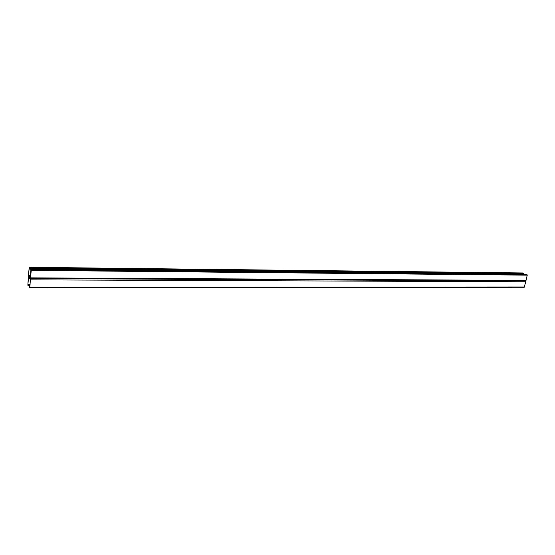 <?xml version="1.0" encoding="UTF-8"?>
<svg xmlns="http://www.w3.org/2000/svg" width="555" height="555" viewBox="0 0 555 555"><rect width="100%" height="100%" fill="white"/><g stroke="black" fill="none" stroke-linecap="round" stroke-linejoin="round"><path stroke-width="0.83" d="M29.908 285.894L29.47 285.894L29.408 286.657L29.498 287.379L29.783 287.719L29.914 287.317L30.345 278.561L28.652 276.418L28.34 277.105L27.847 285.214L28.118 285.548L28.312 284.389L30.032 284.389M29.47 285.894L29.81 287.178L30.4 279.72L28.576 276.834L27.882 284.784L28.125 285.097L28.208 284.25L30.039 284.257M29.824 287.691L524.239 287.247L525.717 281.767L525.432 280.892M514.242 274.087L523.552 274.232L523.483 273.199L522.817 272.991M514.284 274.059L29.519 269.078L29.214 267.281L28.492 275.141L28.652 276.418L30.421 278.603L31.26 270.368L31.17 269.654L30.893 269.335L30.754 269.744L31.122 270.653M29.519 269.078L29.186 267.822L28.596 275.273L30.379 278.117L30.796 270.646M525.37 280.858L526.036 280.386L527.236 275.155L526.362 274.441M28.256 285.152L29.97 285.152M28.444 277.236L28.922 277.236M29.914 287.317L524.524 286.97M30.504 279.852L525.717 281.767M28.159 285.527L29.942 285.527M29.581 268.308L523.677 273.698M28.687 275.981L30.698 275.995M28.596 275.273L30.754 275.287M29.491 267.6L523.483 273.199M29.255 267.309L522.976 272.991M30.664 277.875L526.036 280.386M31.26 270.368L527.236 275.155M31.17 269.654L527.042 274.656M30.927 269.355L526.529 274.447M29.783 287.719L524.239 287.247M28.118 285.548L29.935 285.548M29.214 267.281L522.9 272.97M30.421 278.603L525.523 280.892M30.893 269.335L526.445 274.427"/></g></svg>
